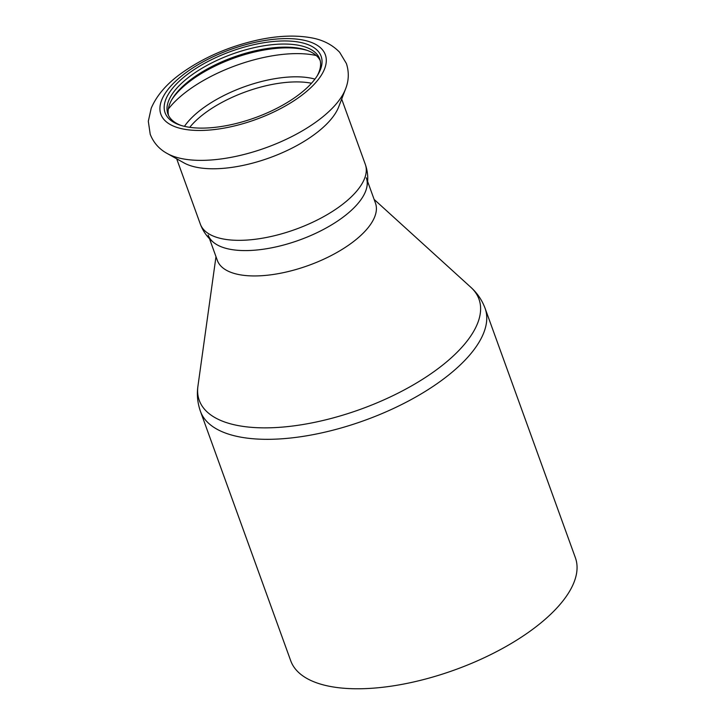 <?xml version="1.0" encoding="UTF-8"?>
<svg xmlns="http://www.w3.org/2000/svg" width="725" height="725" viewBox="0 0 725 725"><rect width="100%" height="100%" fill="white"/><g stroke="black" fill="none" stroke-linecap="round" stroke-linejoin="round"><path stroke-width="1.09" d="M200.435 411.338L290.734 660.792A151.362 64.398 -19.9 0 0 390.993 686.194A151.362 64.398 -19.9 0 0 538.838 624.569A151.362 64.398 -19.9 0 0 575.387 557.752L485.088 308.297C482.016 300.087 477.267 293.09 470.842 287.299A148.734 63.283 160.1 0 1 443.057 364.775A148.734 63.283 160.1 0 1 283.094 427.043A148.734 63.283 160.1 0 1 197.943 386.09C196.702 394.654 197.535 403.073 200.435 411.338A151.362 64.398 -19.9 0 0 300.694 436.74A151.362 64.398 -19.9 0 0 448.539 375.124A151.362 64.398 -19.9 0 0 485.088 308.297M209.489 238.706L217.337 260.393A84.091 35.779 -19.9 0 0 273.035 274.512A84.091 35.779 -19.9 0 0 355.178 240.274A84.091 35.779 -19.9 0 0 375.478 203.154L367.629 181.468M208.157 235.036A84.091 35.779 -19.9 0 0 263.855 249.146A84.091 35.779 -19.9 0 0 345.997 214.917A84.091 35.779 -19.9 0 0 366.297 177.788M320.178 60.547A80.729 34.347 -19.9 0 0 306.421 50.107A80.729 34.347 -19.9 0 0 233.233 57.248A80.729 34.347 -19.9 0 0 172.432 98.609A80.729 34.347 -19.9 0 0 168.544 115.438M316.925 76.306A80.729 34.347 -19.9 0 0 319.707 58.961A80.729 34.347 -19.9 0 0 232.109 54.148A80.729 34.347 -19.9 0 0 167.892 113.916A80.729 34.347 -19.9 0 0 181.132 125.461M307.59 50.523A82.967 35.298 -19.9 0 0 233.595 58.254A82.967 35.298 -19.9 0 0 171.798 99.678M365.318 164.385A87.734 37.328 -19.9 0 1 322.027 217.536A87.734 37.328 -19.9 0 1 226.191 239.477A87.734 37.328 -19.9 0 1 200.336 224.116C203.181 231.665 207.712 237.863 213.92 242.703A84.091 35.779 -19.9 0 0 232.943 249.763A84.091 35.779 -19.9 0 0 315.357 233.477A84.091 35.779 -19.9 0 0 366.778 187.376C368.454 179.673 367.965 172.015 365.318 164.385L341.683 99.08M167.276 153.537L183.887 162.844A87.734 37.328 -19.9 0 0 200.281 167.919A87.734 37.328 -19.9 0 0 282.596 152.594A87.734 37.328 -19.9 0 0 338.729 106.793L345.544 89.003C347.583 83.883 350.075 74.865 346.387 63.51L339.644 52.282C332.059 44.461 322.299 39.585 310.382 37.646C294.785 34.972 277.113 35.779 257.366 40.093C228.62 46.59 203.272 57.665 181.332 73.307C166.732 83.765 156.691 95.41 151.208 108.252L148.308 121.283L150.22 134.279C153.564 142.771 159.246 149.187 167.276 153.537A101.011 42.974 -19.9 0 0 186.153 159.382A101.011 42.974 -19.9 0 0 280.91 141.738A101.011 42.974 -19.9 0 0 345.544 89.003M189.551 127.301A82.967 35.298 -19.9 0 0 317.613 75.21A82.967 35.298 -19.9 0 0 231.094 51.339A82.967 35.298 -19.9 0 0 179.9 125.062A82.967 35.298 -19.9 0 0 189.551 127.301M316.281 55.535A94.458 40.192 -19.9 0 0 168.327 109.094M314.949 79.107A80.674 34.329 -19.9 0 0 184.44 126.349M311.505 83.248A79.043 33.631 -19.9 0 0 189.733 127.328M186.651 129.612A87.453 37.211 -19.9 0 0 324.265 69.645A87.453 37.211 -19.9 0 0 218.406 54.339A87.453 37.211 -19.9 0 0 186.651 129.612M215.987 256.659L197.943 386.09M374.127 199.42L470.842 287.299M200.336 224.116L176.692 158.811"/></g></svg>
